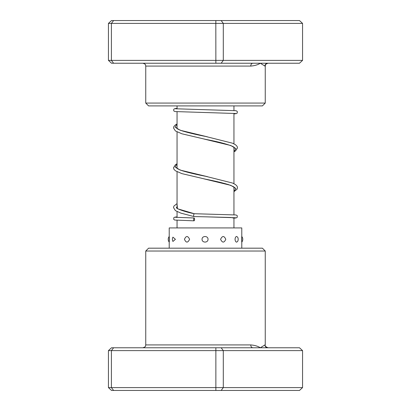 <?xml version="1.0" encoding="UTF-8"?>
<svg xmlns="http://www.w3.org/2000/svg" width="411" height="411" viewBox="0 0 411 411"><rect width="100%" height="100%" fill="white"/><g stroke="black" fill="none" stroke-linecap="round" stroke-linejoin="round"><path stroke-width="0.62" d="M233.951 227.92L233.951 217.635M233.951 214.778L233.951 186.979M233.951 183.681L233.951 147.143M233.951 143.85L233.951 113.374M233.951 110.518L233.951 105.91M177.049 227.92L177.049 220.281M177.049 217.424L177.049 211.588M177.049 208.295L177.049 171.752M177.049 168.459L177.049 131.921M177.049 128.622L177.049 111.746M177.049 108.894L177.049 105.91M267.746 63.232L111.525 63.232L108.442 60.386L302.558 60.386L299.475 63.232L267.746 63.232A2.846 2.831 -90 0 0 264.915 66.079L260.317 63.232C257.938 64.794 254.743 65.745 250.741 66.079L145.746 66.079C145.201 65.236 146.794 64.584 142.9 63.232M265.254 103.069L262.408 105.91L148.592 105.91L145.746 103.069L265.254 103.069L265.254 66.079L264.915 66.079M215.867 63.232L215.816 23.396L108.442 23.396L111.525 20.55L299.475 20.55L302.558 23.396L215.816 23.396L215.867 20.55M113.616 63.232L111.402 60.386L111.402 23.396L113.616 20.55M108.442 60.386L108.442 23.396M302.558 60.386L302.558 23.396M221.164 63.232L223.301 60.386L223.301 23.396L221.164 20.55M252.893 63.232A2.846 2.153 -90 0 0 250.741 66.079L233.951 66.079M145.746 251.029L148.592 248.182L262.408 248.182L265.254 251.029L145.746 251.029L145.746 344.921L250.741 344.921C254.743 345.261 257.938 346.206 260.317 347.768L264.915 344.921A2.846 2.831 90 0 0 267.746 347.768L299.475 347.768L302.558 350.614L302.558 387.604L299.475 390.45L111.525 390.45L108.442 387.604L302.558 387.604M302.558 350.614L108.442 350.614L108.442 387.604M108.442 350.614L111.525 347.768L113.616 347.768L111.402 350.614L111.402 387.604L113.616 390.45M113.616 347.768L215.867 347.768L215.867 390.45M215.867 347.768L221.164 347.768L223.301 350.614L223.301 387.604L221.164 390.45M221.164 347.768L267.746 347.768M252.893 347.768A2.846 2.153 90 0 1 250.741 344.921M241.611 239.305C241.776 242.993 241.802 242.993 241.689 239.305C241.802 235.611 241.776 235.611 241.611 239.305M236.685 242.146L237.697 241.344A4.552 4.552 0 0 0 237.697 237.26L236.685 236.464C235.739 236.597 235.195 237.543 235.051 239.305C235.195 241.062 235.739 242.007 236.685 242.146M220.568 239.305C222.377 242.993 224.113 242.993 225.783 239.305C224.108 235.611 222.366 235.611 220.568 239.305M202.048 239.305C201.95 242.999 208.13 242.988 208.028 239.305C208.125 235.606 201.935 235.621 202.048 239.305M184.452 239.305C186.096 242.993 187.812 242.993 189.594 239.305C187.812 235.611 186.096 235.611 184.452 239.305M172.939 241.447L175.42 239.305L172.939 237.157A4.552 4.552 0 0 0 172.939 241.447M169.224 242.146L169.219 248.182M169.389 239.305C169.224 242.993 169.198 242.993 169.311 239.305C169.198 235.611 169.224 235.611 169.389 239.305M241.781 236.495L241.781 227.92L169.219 227.92L169.219 236.495M194.09 220.83C194.737 219.88 194.757 218.929 194.146 217.979L194.146 217.979C193.499 218.929 193.478 219.88 194.09 220.83L174.711 220.044L173.74 219.407L173.745 217.773L174.963 217.095L177.049 216.91M177.049 203.599L173.94 206.05L173.493 207.55L175.394 210.617L180.871 213.124L193.961 216.561C193.437 215.611 193.54 214.665 194.269 213.715L236.042 214.963L237.255 215.647L237.255 217.28L236.037 217.964L233.951 218.149L230.977 217.491L206.194 216.838L235.539 217.758M193.966 216.561L206.194 216.838L193.961 216.561M177.049 124.086L175.107 127.184L180.275 130.282L207.37 136.812M177.049 163.922L175.107 167.02L180.275 170.113L207.555 176.689M177.049 203.758L177.439 208.737L194.269 213.715M204.041 139.036L230.761 145.499L235.893 148.592L233.951 151.68M204.062 178.877L230.756 185.335L235.893 188.423L233.951 191.516M265.254 66.079C265.799 65.236 264.206 64.584 268.1 63.232M145.746 103.069L145.746 66.079M265.254 251.029L265.254 344.921C264.73 345.877 265.681 346.827 268.1 347.768M145.746 344.921C145.206 345.728 146.819 346.381 142.9 347.768M241.776 242.146A4.552 4.552 0 0 0 241.776 236.464M169.219 236.464A4.552 4.552 0 0 0 169.219 242.141M241.781 242.141L241.781 248.182M194.151 217.979L175.461 217.301M233.951 151.834L235.518 150.924L237.512 147.909L237.09 146.357L235.56 144.79L232.544 143.208L205.731 136.473C195.764 134.531 187.719 132.604 181.585 130.688L177.829 129.111L176.334 127.939M176.34 127.924L177.049 127.225M233.951 148.541L234.66 147.842L233.114 146.624C227.807 144.256 218.57 141.821 205.408 139.319L181.888 133.791L175.389 130.939L173.493 127.934L173.945 126.377L175.44 124.872L177.049 123.932M233.951 191.67L237.075 189.194L237.512 187.693L237.09 186.188L235.56 184.626L232.544 183.044L205.726 176.309C195.764 174.367 187.714 172.44 181.585 170.524L177.598 168.813L176.334 167.775L177.049 167.061M233.951 188.377L234.66 187.678M234.666 187.657L233.361 186.599L228.845 184.724C222.752 182.874 214.938 181.02 205.397 179.155L181.888 173.622L175.389 170.776L173.925 169.275L173.493 167.77L175.435 164.708L177.049 163.763M194.311 213.72C185.906 212.148 176.036 208.644 176.334 207.576L176.334 207.612M176.34 207.591L177.049 206.897M235.544 113.498L174.927 111.556L173.75 110.888L173.75 109.239L174.937 108.571L177.049 108.386M233.951 113.883L236.289 113.647L237.26 113.015L237.255 111.381L236.042 110.703L175.461 108.771"/></g></svg>
